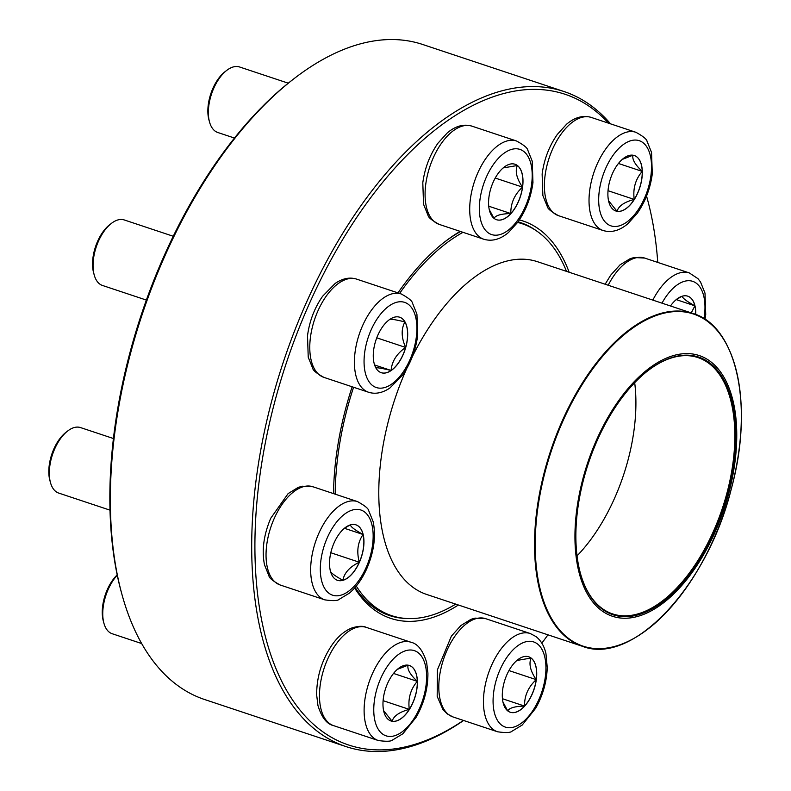 <?xml version="1.0" encoding="UTF-8"?>
<svg xmlns="http://www.w3.org/2000/svg" width="791" height="791" viewBox="0 0 791 791"><rect width="100%" height="100%" fill="white"/><g stroke="black" fill="none" stroke-linecap="round" stroke-linejoin="round"><path stroke-width="1.19" d="M463.595 720.472A345.192 180.872 -71.6 0 1 345.954 746.575A345.192 180.872 -71.6 0 1 283.376 361.922A345.192 180.872 -71.6 0 1 564.032 91.538A345.192 180.872 -71.6 0 1 592.696 106.834A345.192 180.872 -71.6 0 1 610.573 123.861M564.032 91.538L422.691 44.484A345.192 180.872 108.4 0 0 294.044 78.655A345.192 180.872 108.4 0 0 122.121 595.059A345.192 180.872 108.4 0 0 204.612 699.521L345.954 746.575M608.487 123.169A342.889 179.666 108.4 0 0 593.645 109.534A342.889 179.666 108.4 0 0 267.526 432.084A342.889 179.666 108.4 0 0 463.437 720.423M541.825 643.152A342.889 179.666 108.4 0 0 547.955 634.827M657.756 262.424A342.889 179.666 108.4 0 0 647.117 198.116A342.889 179.666 108.4 0 0 646.544 196.069L647.117 198.116M519.39 219.908A209.417 109.731 -71.6 0 1 540.391 230.26A209.417 109.731 -71.6 0 1 569.154 272.252M458.375 605.006A209.417 109.731 -71.6 0 1 354.635 588M333.525 493.614A209.417 109.731 -71.6 0 1 352.153 386.779M397.962 292.888A209.417 109.731 -71.6 0 1 444.957 241.71A209.417 109.731 -71.6 0 1 460.164 231.377M122.121 595.059L121.537 592.953A342.889 179.666 -71.6 0 1 292.314 79.99L294.044 78.655M536.288 230.745A207.113 108.525 108.4 0 0 520.419 222.548A207.113 108.525 108.4 0 0 518.075 221.826M460.57 231.506A207.113 108.525 108.4 0 0 444.087 242.382M355.119 587.446A207.113 108.525 108.4 0 0 389.567 615.566A207.113 108.525 108.4 0 0 407.187 618.522M507.842 710.951A29.227 15.316 -71.6 0 1 505.854 677.234A29.227 15.316 -71.6 0 1 528.744 656.787A29.227 15.316 -71.6 0 1 534.044 689.357A29.227 15.316 -71.6 0 1 510.274 712.246A29.227 15.316 -71.6 0 1 507.842 710.951M516.889 660.455L531.077 658.043A29.227 15.316 108.4 0 0 528.695 656.767M536.219 679.647A29.227 15.316 108.4 0 0 531.077 658.043C528.655 663.827 530.365 671.025 536.219 679.647C528.21 687.082 524.324 695.892 524.552 706.076A29.227 15.316 108.4 0 0 536.219 679.647L508.959 670.57M510.225 712.236A29.227 15.316 108.4 0 0 524.552 706.076C514.872 706.314 509.266 707.925 507.753 710.921M507.693 710.832L502.957 702.042M524.552 706.076L502.443 698.72M670.491 305.988A29.227 15.316 -71.6 0 1 687.784 296.18A29.227 15.316 -71.6 0 1 695.744 314.472M676.265 299.581L681.921 296.309M682.218 296.15C682.326 298.009 686.548 301.233 694.894 305.83A29.227 15.316 108.4 0 0 687.735 296.17M695.655 314.432A29.227 15.316 108.4 0 0 694.894 305.83L691.275 312.9M694.894 305.83L676.226 299.611M642.302 171.42A29.227 15.316 -71.6 0 1 633.7 200.41A29.227 15.316 -71.6 0 1 615.873 211.009A29.227 15.316 -71.6 0 1 610.573 178.43A29.227 15.316 -71.6 0 1 634.333 155.54A29.227 15.316 -71.6 0 1 642.302 171.42M615.823 210.989A29.227 15.316 108.4 0 0 617.029 211.286L608.526 200.696M622.25 159.416L632.938 155.214M632.998 155.204C631.93 159.189 634.995 164.577 642.213 171.39A29.227 15.316 108.4 0 0 634.293 155.52M634.224 199.431A29.227 15.316 108.4 0 0 642.213 171.39C635.45 179.3 632.78 188.644 634.224 199.431C624.376 202.012 618.641 205.957 617.029 211.286A29.227 15.316 108.4 0 0 634.224 199.431L608.022 190.7M642.213 171.39L618.443 163.47M455.715 604.116A206.54 108.219 -71.6 0 1 415.028 618.424A206.54 108.219 -71.6 0 1 391.614 615.645A206.54 108.219 -71.6 0 1 356.276 586.072M335.206 494.177A206.54 108.219 -71.6 0 1 353.587 387.254M399.603 293.431A206.54 108.219 -71.6 0 1 463.012 232.327M517.65 222.429A206.54 108.219 -71.6 0 1 522.09 223.715A206.54 108.219 -71.6 0 1 566.494 271.362M628.014 618.127A137.387 71.991 -71.6 0 1 603.938 424.678A137.387 71.991 -71.6 0 1 735.561 414.968A137.387 71.991 -71.6 0 1 628.014 618.127M628.341 616.575A135.775 71.141 -71.6 0 1 580.505 573.663A135.775 71.141 -71.6 0 1 648.126 370.544A135.775 71.141 -71.6 0 1 735.165 451.532A135.775 71.141 -71.6 0 1 628.341 616.575M647.869 370.742A135.083 70.785 -71.6 0 1 697.949 357.572A135.083 70.785 -71.6 0 1 726.632 494.217A135.083 70.785 -71.6 0 1 627.925 615.724A135.083 70.785 -71.6 0 1 612.61 613.905A135.083 70.785 -71.6 0 1 580.416 573.346M634.689 382.696A135.083 70.785 -71.6 0 1 577.034 555.875M517.443 165.546A29.227 15.316 -71.6 0 1 519.43 199.273A29.227 15.316 -71.6 0 1 496.55 219.72A29.227 15.316 -71.6 0 1 491.251 187.151A29.227 15.316 -71.6 0 1 515.01 164.251A29.227 15.316 -71.6 0 1 517.443 165.546M288.26 83.184L239.594 66.988A34.517 18.084 108.4 0 0 226.72 70.399A34.517 18.084 108.4 0 0 209.536 122.041A34.517 18.084 108.4 0 0 214.915 130.96A34.517 18.084 108.4 0 0 217.782 132.493L234.472 138.049M209.536 122.041L208.953 119.935A32.213 16.878 -71.6 0 1 224.99 71.734L226.72 70.399M496.501 219.71A29.227 15.316 108.4 0 0 510.828 213.55C501.138 213.788 495.542 215.399 494.029 218.395M493.97 218.306L489.224 209.516M503.165 167.929L517.344 165.517A29.227 15.316 108.4 0 0 514.971 164.241M522.485 187.111A29.227 15.316 108.4 0 0 517.344 165.517C514.931 171.301 516.642 178.499 522.485 187.111C514.486 194.566 510.6 203.376 510.828 213.55A29.227 15.316 108.4 0 0 522.485 187.111L495.235 178.044M510.828 213.55L488.719 206.194M389.765 319.426A29.227 15.316 -71.6 0 1 399.712 317.231A29.227 15.316 -71.6 0 1 405.012 349.8A29.227 15.316 -71.6 0 1 381.242 372.699A29.227 15.316 -71.6 0 1 373.846 348.643A29.227 15.316 -71.6 0 1 389.765 319.426M173.249 236.262L124.286 219.957A34.517 18.084 108.4 0 0 112.54 222.558A34.517 18.084 108.4 0 0 111.422 223.378A34.517 18.084 108.4 0 0 94.228 275.021A34.517 18.084 108.4 0 0 102.474 285.462L146.365 300.076M94.228 275.021L93.645 272.915A32.213 16.878 -71.6 0 1 109.692 224.713L111.422 223.378M381.193 372.68A29.227 15.316 108.4 0 0 391.1 370.465A29.227 15.316 108.4 0 0 405.635 347.437C396.696 353.686 391.852 361.368 391.1 370.465C381.924 368.27 376.832 367.429 375.844 367.963M375.567 367.311L374.242 363.791M389.676 319.396C390.606 318.852 395.688 319.693 404.923 321.897A29.227 15.316 108.4 0 0 399.663 317.211M405.635 347.437A29.227 15.316 108.4 0 0 404.923 321.897C401.047 329.046 401.284 337.559 405.635 347.437L376.763 337.826M391.1 370.465L374.667 364.997M334.069 542.913A29.227 15.316 -71.6 0 1 355.97 524.848A29.227 15.316 -71.6 0 1 361.269 557.428A29.227 15.316 -71.6 0 1 337.5 580.317A29.227 15.316 -71.6 0 1 334.069 542.913M113.41 438.521L80.544 427.585A34.517 18.084 108.4 0 0 67.68 430.996A34.517 18.084 108.4 0 0 54.688 448.912A34.517 18.084 108.4 0 0 50.486 482.639A34.517 18.084 108.4 0 0 58.742 493.09L109.989 510.146M50.486 482.639L49.902 480.533A32.213 16.878 -71.6 0 1 53.818 449.051A32.213 16.878 -71.6 0 1 65.95 432.331L67.68 430.996M359.312 562.233A29.227 15.316 108.4 0 0 363.079 534.498C357.71 542.31 356.454 551.554 359.312 562.233C349.751 566.84 344.273 572.852 342.879 580.287A29.227 15.316 108.4 0 0 359.312 562.233L330.796 552.741M337.46 580.307A29.227 15.316 108.4 0 0 342.879 580.287C334.544 575.7 330.322 572.466 330.213 570.618M344.451 528.25L350.106 524.977M350.413 524.819C350.522 526.677 354.744 529.901 363.079 534.498A29.227 15.316 108.4 0 0 355.92 524.838M363.079 534.498L344.411 528.279M382.982 705.088A29.227 15.316 -71.6 0 1 391.585 676.097A29.227 15.316 -71.6 0 1 409.412 665.498A29.227 15.316 -71.6 0 1 414.711 698.067A29.227 15.316 -71.6 0 1 390.952 720.967A29.227 15.316 -71.6 0 1 382.982 705.088M117.246 575.225A34.517 18.084 108.4 0 0 102.771 614.983A34.517 18.084 108.4 0 0 103.937 623.288A34.517 18.084 108.4 0 0 112.184 633.729L141.658 643.548M103.937 623.288L103.354 621.182A32.213 16.878 -71.6 0 1 102.266 613.43A32.213 16.878 -71.6 0 1 117.177 574.899M408.077 665.162C407.009 669.146 410.074 674.545 417.292 681.348A29.227 15.316 108.4 0 0 409.372 665.488M409.303 709.389A29.227 15.316 108.4 0 0 417.292 681.348C410.529 689.258 407.859 698.611 409.303 709.389C399.465 711.969 393.73 715.924 392.109 721.244A29.227 15.316 108.4 0 0 409.303 709.389L383.101 700.668M390.902 720.947A29.227 15.316 108.4 0 0 392.109 721.244L383.605 710.664M397.329 669.374L408.018 665.182M417.292 681.348L393.522 673.438M537.405 643.923A44.879 23.512 108.4 0 0 493.713 691.947A44.879 23.512 108.4 0 0 527.399 717.674A44.879 23.512 108.4 0 0 537.405 643.923M452.936 716.923L447.202 713.878L442.96 709.596L437.186 696.387L437.383 669.898L451.394 636.132L460.886 625.533L470.981 619.323L475.055 618.127L485.654 618.671A51.781 27.131 108.4 0 0 445.106 654.899A51.781 27.131 108.4 0 0 448.635 714.629A51.781 27.131 108.4 0 0 452.936 716.923L497.569 731.784A51.781 27.131 -71.6 0 1 488.185 674.09A51.781 27.131 -71.6 0 1 530.286 633.532L536.021 636.587C541.034 640.631 544.346 646.336 545.958 653.692L547.243 667.594C546.749 681.783 542.883 695.358 535.645 708.311L522.198 725.04L511.995 731.23C510.482 732.763 505.667 732.941 497.569 731.784M704.01 318.684A44.879 23.512 108.4 0 0 693.104 281.477A44.879 23.512 108.4 0 0 661.998 303.161M605.145 284.226L610.701 275.169L620.065 264.817L630.111 258.697L634.174 257.51L644.695 258.074A51.781 27.131 108.4 0 0 608.19 285.244M652.822 300.105A51.781 27.131 -71.6 0 1 689.327 272.935L698.008 278.699L700.539 282.021L704.999 293.095L705.73 314.551L705.008 319.327M598.698 201.468A44.879 23.512 108.4 0 0 639.257 208.122A44.879 23.512 108.4 0 0 637.358 140.225A44.879 23.512 108.4 0 0 598.698 201.468M558.535 215.686C551.357 211.751 547.619 208.725 547.323 206.589L542.863 195.515L542.132 174.069C544.099 159.367 549.142 146.187 557.25 134.519L566.623 124.167C574.81 117.276 583.026 115.021 591.243 117.424A51.781 27.131 108.4 0 0 559.652 136.2A51.781 27.131 108.4 0 0 544.416 187.556A51.781 27.131 108.4 0 0 558.535 215.686L603.167 230.537A51.781 27.131 -71.6 0 1 589.048 202.417A51.781 27.131 -71.6 0 1 604.284 151.061A51.781 27.131 -71.6 0 1 635.885 132.285C643.053 136.21 646.791 139.246 647.087 141.381L651.547 152.445L652.288 173.901C650.311 188.604 645.268 201.784 637.16 213.441L627.797 223.794C619.6 230.695 611.394 232.94 603.167 230.537M602.287 648.66A175.355 91.885 -71.6 0 1 582.413 646.296L426.656 594.446A175.355 91.885 -71.6 0 1 406.653 368.705M412.378 356.563A175.355 91.885 -71.6 0 1 537.445 261.692L693.193 313.543A175.355 91.885 -71.6 0 1 720.71 334.929M673.309 311.179A175.355 91.885 -71.6 0 1 693.193 313.543C737.004 326.297 754.09 406.455 731.25 489.105C707.045 586.685 632.385 666.042 582.413 646.296A175.355 91.885 -71.6 0 1 545.177 468.925A175.355 91.885 -71.6 0 1 673.309 311.179M673.724 311.674A175.009 91.707 108.4 0 0 541.479 487.216A175.009 91.707 108.4 0 0 602.841 648.491A175.009 91.707 108.4 0 0 735.086 472.949A175.009 91.707 108.4 0 0 673.724 311.674M487.879 232.574A44.879 23.512 108.4 0 0 531.572 184.55A44.879 23.512 108.4 0 0 497.885 158.833A44.879 23.512 108.4 0 0 487.879 232.574M439.213 224.397C432.034 220.471 428.297 217.446 428 215.31L423.541 204.236L422.799 182.78C424.777 168.088 429.82 154.907 437.927 143.24L447.301 132.888C455.487 125.987 463.704 123.742 471.92 126.145A51.781 27.131 108.4 0 0 431.382 162.373A51.781 27.131 108.4 0 0 434.912 222.103A51.781 27.131 108.4 0 0 439.213 224.397L483.845 239.258A51.781 27.131 -71.6 0 1 479.544 236.964A51.781 27.131 -71.6 0 1 476.014 177.224A51.781 27.131 -71.6 0 1 516.553 141.006C523.731 144.931 527.468 147.957 527.765 150.092L532.224 161.166L532.966 182.622C530.988 197.315 525.946 210.505 517.838 222.162L508.475 232.514C500.278 239.416 492.071 241.66 483.845 239.258M391.565 384.169A44.879 23.512 108.4 0 0 412.803 309.597A44.879 23.512 108.4 0 0 367.064 341.129A44.879 23.512 108.4 0 0 391.565 384.169M323.905 377.376C316.736 373.451 312.999 370.415 312.702 368.28L308.233 357.216L307.501 335.76C309.479 321.057 314.521 307.877 322.629 296.22L335.255 283.366C342.622 278.373 349.741 276.959 356.622 279.124A51.781 27.131 108.4 0 0 339.003 283.02A51.781 27.131 108.4 0 0 310.814 334.761A51.781 27.131 108.4 0 0 323.905 377.376L368.537 392.237A51.781 27.131 -71.6 0 1 359.154 334.534A51.781 27.131 -71.6 0 1 401.255 293.975C408.433 297.91 412.17 300.936 412.467 303.072L416.926 314.146L417.658 335.592C415.69 350.294 410.648 363.474 402.54 375.142L389.904 387.995C382.518 392.989 375.399 394.402 368.537 392.237M366.184 567.434A44.879 23.512 108.4 0 0 352.519 510.007A44.879 23.512 108.4 0 0 321.512 580.317A44.879 23.512 108.4 0 0 366.184 567.434M280.172 584.994C272.994 581.069 269.256 578.043 268.96 575.907L264.501 564.833C261.623 550.318 263.71 534.785 270.759 518.234L288.122 493.604L298.217 487.394L302.291 486.198L312.88 486.742A51.781 27.131 108.4 0 0 274.091 518.738A51.781 27.131 108.4 0 0 280.172 584.994L324.804 599.855A51.781 27.131 -71.6 0 1 315.411 542.161A51.781 27.131 -71.6 0 1 357.512 501.603C364.691 505.528 368.428 508.564 368.725 510.689L373.184 521.763C376.061 536.278 373.975 551.811 366.925 568.363C362.318 578.755 356.484 587.001 349.434 593.112L339.22 599.301C337.708 600.834 332.902 601.012 324.804 599.855M426.596 675.03A44.879 23.512 108.4 0 0 386.028 668.385A44.879 23.512 108.4 0 0 387.926 736.283A44.879 23.512 108.4 0 0 426.596 675.03M333.614 725.644C326.841 724.17 321.621 717.457 317.942 705.483L316.657 694.913C316.618 677.017 321.7 660.406 331.913 645.08C337.757 636.666 344.401 630.961 351.866 627.965C358.313 625.978 363.138 625.79 366.332 627.392A51.781 27.131 108.4 0 0 334.741 646.158A51.781 27.131 108.4 0 0 319.495 697.514A51.781 27.131 108.4 0 0 333.614 725.644L378.246 740.505A51.781 27.131 -71.6 0 1 368.863 682.801A51.781 27.131 -71.6 0 1 410.964 642.252C417.727 643.716 422.958 650.439 426.636 662.413L427.911 672.983C428.069 688.15 424.203 702.833 416.323 717.032L402.876 733.761L392.672 739.941C391.15 741.474 386.344 741.661 378.246 740.505M485.654 618.671L530.286 633.532M644.695 258.074L689.327 272.935M591.243 117.424L635.885 132.285M522.09 223.715L517.759 222.271M391.614 615.645L382.083 612.471M471.92 126.145L516.553 141.006M356.622 279.124L401.255 293.975M312.88 486.742L357.512 501.603M366.332 627.392L410.964 642.252"/></g></svg>
